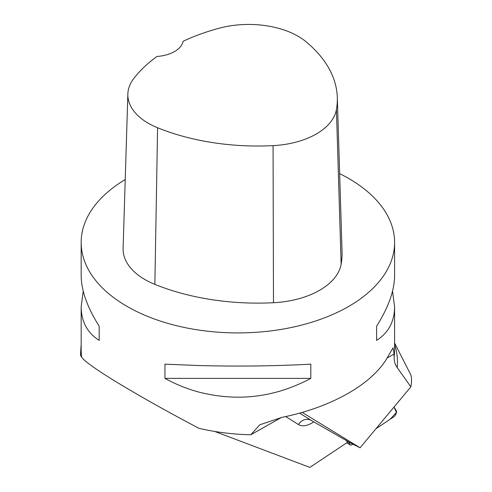 <?xml version="1.0" encoding="UTF-8"?>
<svg xmlns="http://www.w3.org/2000/svg" width="492" height="492" viewBox="0 0 492 492"><rect width="100%" height="100%" fill="white"/><g stroke="black" fill="none" stroke-linecap="round" stroke-linejoin="round"><path stroke-width="0.74" d="M81.174 344.548L80.436 355.279L81.672 357.087C86.168 364.867 135.46 394.812 198.909 428.304C215.963 432.265 233.263 434.411 250.803 434.756L259.813 424.793L282.082 417.321C332.426 407.136 373.729 383.286 388.237 356.03L393.01 347.899M198.909 392.099C187.089 388.901 175.767 384.332 164.955 378.379L164.955 364.166L198.909 365.55C237.82 366.546 275.126 366.085 310.815 364.166L310.815 378.379C275.126 397.413 237.82 401.989 198.909 392.099M339.652 173.645A156.708 90.479 180 0 1 348.699 178.473A156.708 90.479 180 0 1 394.596 242.445A156.708 90.479 180 0 1 198.909 330.077A156.708 90.479 180 0 1 81.174 242.445A156.708 90.479 180 0 1 125.22 179.562M392.536 291.19L394.596 306.787L394.596 349.886A156.708 90.479 180 0 1 394.086 357.192L394.086 354.006L393.053 347.869M81.174 242.445L81.174 275.594C81.297 290.526 87.293 307.389 99.181 326.19L99.181 340.402C87.293 332.813 81.297 321.602 81.174 306.787L83.234 291.19M394.596 306.787C394.479 321.602 388.477 332.813 376.595 340.402L376.595 326.19C388.477 307.389 394.479 290.526 394.596 275.594L394.596 242.445M214.727 431.453L309.849 467.4L347.432 442.369L346.288 440.531M394.596 343.029L410.758 374.75C411.798 377.893 411.829 381.927 410.845 386.847L360.095 447.794L302.156 412.394M394.086 357.192C394.154 361.515 395.193 364.966 397.192 367.536L410.845 386.847M299.579 413.12L311.282 420.42L351.356 443.433M351.577 443.556L360.095 447.794M281.449 417.45L250.803 434.756M337.309 97.484L342.057 251.787A179.1 103.4 180 0 1 341.141 264.216A74.624 43.087 180 0 1 273.478 302.721A179.1 103.4 180 0 1 154.863 284.37A74.624 43.087 180 0 1 123.105 248.337L127.852 94.027A69.876 40.344 180 0 1 133.947 78.259A174.346 100.657 180 0 1 157.003 56.457A29.852 17.232 180 0 0 183.122 41.273A174.346 100.657 180 0 1 219.026 28.259A69.876 40.344 180 0 1 306.03 41.722A174.346 100.657 180 0 1 337.309 97.484A174.346 100.657 180 0 1 336.417 109.581A69.876 40.344 180 0 1 273.06 145.632A174.346 100.657 180 0 1 157.588 127.766A69.876 40.344 180 0 1 127.852 94.027M376.595 326.19L376.595 340.402M310.815 378.379L164.955 378.379M99.181 340.402L99.181 326.19M348.244 441.65L350.138 444.707A3.948 1.747 119.9 0 0 350.433 445.002A3.948 1.747 119.9 0 0 351.934 444.713L352.77 444.153L348.244 441.65M376.017 428.673L393.569 416.982A3.948 1.747 119.9 0 0 395.986 413.852A3.948 1.747 119.9 0 0 396.306 410.715L394.031 407.038L396.441 412.407L390.181 419.239L376.017 428.673M81.672 357.087A156.708 90.479 180 0 1 81.174 349.886L81.174 306.787M313.81 421.872A39.797 17.577 -60.1 0 1 298.527 424.565L285.68 416.552M394.596 344.597A159.593 92.139 180 0 1 397.192 367.536M394.086 354.006L387.093 358.041M298.527 424.565A9.951 8.924 -58 0 1 311.282 420.42A29.852 13.186 119.9 0 0 311.467 420.531A29.852 13.186 119.9 0 0 311.651 420.629M302.236 412.431L302.721 412.714M336.417 109.581L341.141 264.216M273.06 145.632L273.478 302.721M157.588 127.766L154.863 284.37M346.798 442.788L350.138 444.707M351.46 443.501L311.049 420.291M346.7 442.855L350.433 445.002"/></g></svg>
